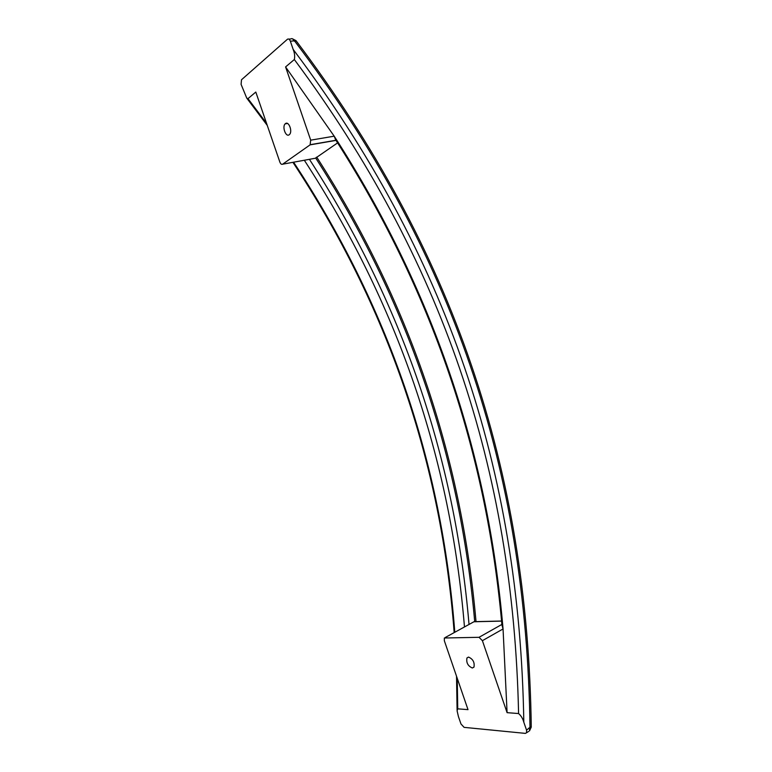<?xml version="1.0" encoding="UTF-8"?>
<svg xmlns="http://www.w3.org/2000/svg" width="772" height="772" viewBox="0 0 772 772"><rect width="100%" height="100%" fill="white"/><g stroke="black" fill="none" stroke-linecap="round" stroke-linejoin="round"><path stroke-width="1.16" d="M528.637 731.451L525.385 733.39L464.107 727.359L460.98 723.982L458.423 716.551L457.092 710.809L457.748 708.841L468.006 709.632L444.344 640.76L444.354 638L479.036 637.305L501.887 624.432M305.944 159.958L309.418 159.321C401.556 301.717 454.756 456.763 469.029 624.452L445.251 637.508L473.911 621.769L501.588 621.103M479.036 637.305L482.394 640.673L507.088 712.662L503.054 628.958L501.935 624.982C486.428 450.346 430.979 288.603 335.588 139.732L335.704 139.915M468.565 657.097L466.954 657.956C466.124 662.675 467.919 666.024 472.319 668.002L473.969 667.133C474.77 662.376 472.966 659.027 468.565 657.097M526.581 732.811L526.562 730.196L529.988 727.214L531.261 727.05M507.088 712.662L518.581 713.55C521.042 715.644 522.789 718.529 523.812 722.196L526.562 730.196M523.812 722.196C519.778 469.251 446.795 253.978 293.157 49.389C294.634 52.998 295.029 56.385 294.335 59.521L285.582 66.923L334.199 136.181L335.588 139.732M316.269 157.401L315.7 158.019C406.998 300.086 459.996 454.583 474.703 621.518L473.911 621.769M315.7 158.019L337.605 142.878M293.157 49.389L290.359 41.225C289.519 39.198 288.535 38.552 287.396 39.285L241.501 79.767L241.086 84.36L246.75 98.112L247.986 98.642L255.802 92.051L279.86 162.062C280.641 163.992 281.568 164.697 282.629 164.195L314.918 158.318M285.418 123.636L285.186 123.848C281.877 126.753 285.881 137.551 289.23 134.733L289.49 134.502C292.81 131.568 288.747 120.741 285.418 123.636M282.629 164.195L310.093 144.856L336.003 140.388M285.582 66.923L310.701 140.157L310.093 144.856M482.394 640.673L503.054 628.958C487.894 451.388 431.606 287.126 334.199 136.181L310.701 140.157M518.581 713.55C513.293 468.401 442.124 258.591 294.335 59.521M288.873 39.131L290.919 38.928C292.067 38.195 293.051 38.841 293.881 40.868L294.914 41.398L295.994 40.636C453.492 249.327 527.787 468.488 531.261 727.089L529.524 730.872L529.505 728.266M464.474 626.951C450.607 458.539 397.223 302.971 304.332 160.248M457.748 708.841L457.236 678.279M454.795 632.268C441.883 462.283 388.152 305.596 293.601 162.197M266.552 123.327L247.986 98.642M529.988 727.214C526.572 468.922 452.373 249.935 294.914 41.398M290.359 41.225L293.881 40.868M475.562 621.643L501.578 621.026M476.025 621.634C461.309 454.293 408.205 299.449 316.703 157.102M468.459 657.097L466.954 657.956M287.502 123.481L285.186 123.848M335.926 140.263L310.296 144.673M295.985 40.627L292.366 38.764M457.092 709.893L456.522 676.195M454.177 632.606C441.333 462.553 387.583 305.799 292.916 162.323M267.257 125.402L246.75 98.112"/></g></svg>
